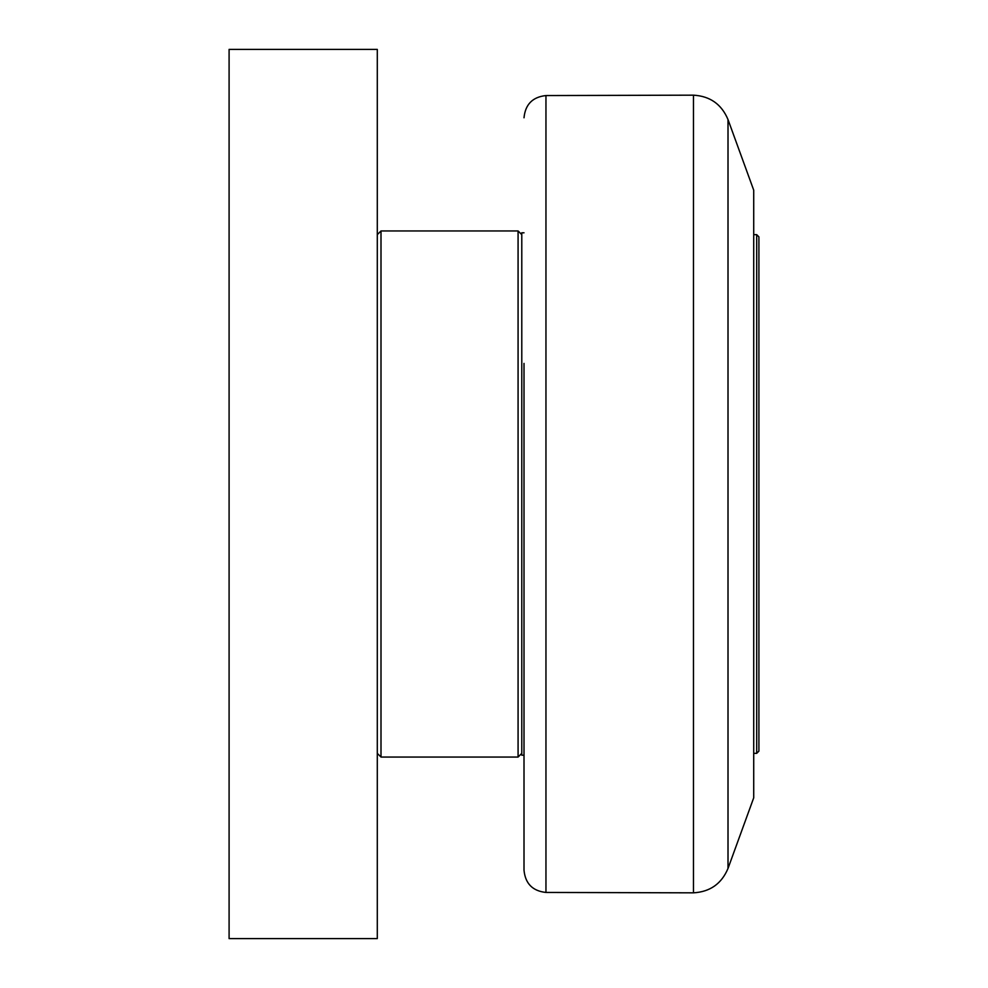 <?xml version="1.0" encoding="UTF-8"?>
<svg xmlns="http://www.w3.org/2000/svg" width="988" height="988" viewBox="0 0 988 988"><rect width="100%" height="100%" fill="white"/><g stroke="black" fill="none" stroke-linecap="round" stroke-linejoin="round"><path stroke-width="1.48" d="M753.721 234.65L756.685 234.65L756.685 753.35L753.721 753.35M756.685 753.35L758.908 751.127L758.908 236.873L756.685 234.65M728.008 119.548L753.721 190.19L753.721 797.81L728.008 868.452L728.008 119.548C721.561 104.246 710.051 96.12 693.465 95.169L693.465 892.831C710.051 891.88 721.561 883.754 728.008 868.452M524.011 363.399L524.011 870.218L524.011 363.399M524.011 232.798L521.788 232.798L521.788 755.203L524.011 755.203M521.788 234.65L518.083 230.945L518.083 757.055L380.998 757.055L380.998 230.945L377.293 234.65M377.293 938.6L377.293 49.4L229.093 49.4L229.093 938.6L377.293 938.6M693.465 892.831L545.956 892.448L545.956 95.552L693.465 95.169M545.956 95.552C532.606 96.997 525.295 104.407 524.011 117.782M545.956 892.448C532.606 891.003 525.295 883.593 524.011 870.218M521.788 753.35L518.083 757.055M380.998 230.945L518.083 230.945M377.293 753.35L380.998 757.055"/></g></svg>
